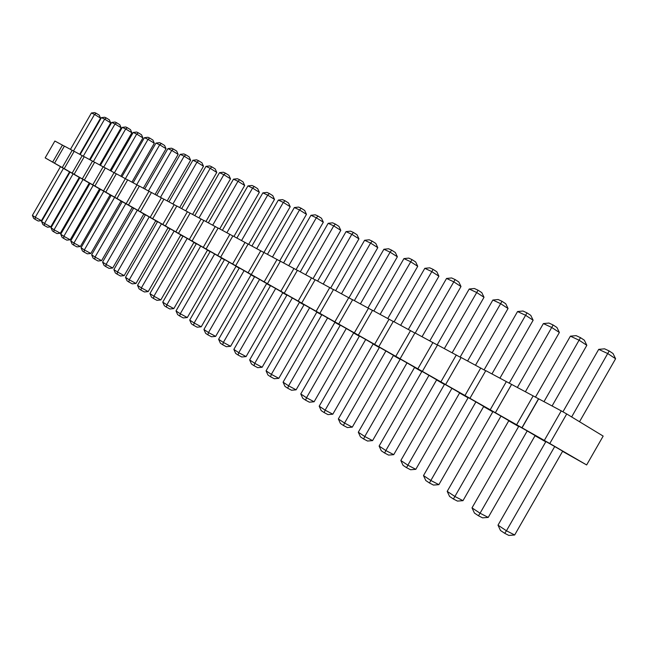 <?xml version="1.0" encoding="UTF-8"?>
<svg xmlns="http://www.w3.org/2000/svg" width="648" height="648" viewBox="0 0 648 648"><rect width="100%" height="100%" fill="white"/><g stroke="black" fill="none" stroke-linecap="round" stroke-linejoin="round"><path stroke-width="0.97" d="M562.569 451.34L586.643 464.948L603.167 436.088L566.716 413.959L549.788 443.515L45.166 157.869L63.455 168.375L35.267 217.283L41.448 220.66L38.216 221.025L35.122 219.332L35.267 217.283L32.4 215.379L33.688 218.376L35.122 219.332M566.716 413.959L561.257 410.864L544.344 440.389M586.643 464.948L549.788 443.515M561.257 410.864L538.666 398.828L522.069 427.785M538.666 398.828L485.789 370.648L469.946 398.285M485.716 370.786L461.125 357.51L445.63 384.523M461.052 357.639L437.538 344.939L422.375 371.361M437.465 345.06L414.955 332.902L400.116 358.757M414.89 333.023L393.32 321.376L378.788 346.688M393.255 321.489L372.568 310.319L358.336 335.113M372.511 310.433L352.658 299.708L338.702 324M352.593 299.813L333.526 289.51L319.845 313.324M333.469 289.616L315.131 279.717L301.709 303.07M315.074 279.815L297.432 270.281L284.269 293.196M297.383 270.378L280.398 261.209L267.47 283.686M280.341 261.298L263.979 252.461L251.294 274.525M263.93 252.55L248.152 244.021L235.686 265.696M248.103 244.11L232.883 235.888L220.636 257.175M232.835 235.969L218.141 228.031L206.105 248.954M218.093 228.112L203.901 220.441L192.067 241.007M203.853 220.523L190.139 213.111L178.5 233.329M190.091 213.184L176.823 206.015L165.378 225.901M176.782 206.088L163.944 199.155L152.677 218.716M163.904 199.22L151.47 192.505L140.389 211.758M151.438 192.578L139.393 186.073L128.482 205.019M139.352 186.138L127.688 179.836L116.94 198.491M127.648 179.901L116.34 173.786L105.754 192.156M116.3 173.85L105.324 167.921L94.9 186.017M105.292 167.978L94.64 162.227L84.37 180.055M94.608 162.284L84.264 156.695L74.139 174.263M84.232 156.751L74.188 151.324L64.209 168.642M74.156 151.381L64.395 146.108L54.553 163.174M64.363 146.165L54.869 141.037L45.166 157.869M69.522 171.955L69.976 172.214M79.202 177.512L79.785 177.844M89.197 183.173L89.918 183.578M99.476 188.997L100.343 189.491M110.055 194.991L111.083 195.575M120.957 201.163L122.148 201.844M132.192 207.53L133.553 208.3M143.767 214.091L145.314 214.966M155.706 220.855L157.448 221.843M168.026 227.829L169.97 228.938M180.743 235.038L182.906 236.261M193.874 242.482L196.279 243.834M207.449 250.169L210.098 251.667M221.486 258.115L224.394 259.767M236.002 266.344L239.201 268.134M251.035 274.857L254.526 276.817M266.603 283.678L270.41 285.817M282.739 292.815L286.886 295.156M299.465 302.3L303.977 304.844M316.832 312.134L321.732 314.904M334.87 322.356L340.176 325.361M353.614 332.975L359.365 336.231M373.11 344.015L379.331 347.539M393.401 355.509L400.132 359.324M414.55 367.465L421.816 371.612M436.59 379.955L444.447 384.434M459.594 392.988L468.083 397.823M483.619 406.604L492.796 411.82M508.737 420.835L518.651 426.473M535.029 435.731L545.746 441.823M41.448 220.66L69.555 171.898L63.455 168.375M41.577 221.486L70.041 172.101L73.111 173.842L44.526 223.447L50.771 226.857L47.49 227.213L44.364 225.512L44.526 223.447L41.577 221.486L42.89 224.532L44.364 225.512M50.771 226.857L79.267 177.398L73.111 173.842M60.353 233.223L89.262 183.06L83.041 179.464L54.051 229.781L60.353 233.223L57.024 233.588L53.873 231.871L54.051 229.781L51.022 227.764L52.358 230.858L53.873 231.871M51.022 227.764L79.882 177.674L83.041 179.464M70.737 240.886L100.44 189.313L103.793 191.217L73.945 243.024L80.376 246.524L76.942 246.888L73.726 245.147L73.945 243.024L70.737 240.886L72.122 244.069L73.726 245.147M80.376 246.524L110.128 194.878L103.793 191.217M60.734 234.228L90.015 183.408L93.263 185.255L63.852 236.301L70.219 239.776L66.833 240.141L63.65 238.407L63.852 236.301L60.734 234.228L62.095 237.371L63.65 238.407M70.219 239.776L99.541 188.884L93.263 185.255M113.87 269.584L145.419 214.78L149.202 216.926L117.491 271.99L124.181 275.619L120.512 275.999L117.167 274.193L117.491 271.99L113.87 269.584L115.352 272.978L117.167 274.193M124.181 275.619L155.779 220.725L149.202 216.926M102.587 262.076L133.658 208.121L137.319 210.195L106.102 264.416L112.72 268.005L109.115 268.385L105.802 266.595L106.102 264.416L102.587 262.076L104.044 265.421L105.802 266.595M112.72 268.005L143.84 213.97L137.319 210.195M91.652 254.794L122.253 201.666L125.801 203.674L95.062 257.062L101.615 260.626L98.067 260.998L94.786 259.224L95.062 257.062L91.652 254.794L93.085 258.082L94.786 259.224M101.615 260.626L132.257 207.409L125.801 203.674M81.041 247.739L111.181 195.396L114.631 197.348L84.345 249.934L90.833 253.465L87.342 253.838L84.094 252.08L84.345 249.934L81.041 247.739L82.442 250.97L84.094 252.08M90.833 253.465L121.03 201.05L114.631 197.348M149.931 293.576L183.019 236.075L187.183 238.432L153.924 296.233L160.809 299.943L156.946 300.34L153.503 298.485L153.924 296.233L149.931 293.576L151.502 297.149L153.503 298.485M160.809 299.943L193.954 242.344L187.183 238.432M148.206 291.576L180.816 234.908L174.109 231.028L141.386 287.89L148.206 291.576L144.407 291.964L140.997 290.126L141.386 287.89L137.522 285.314L139.069 288.83L140.997 290.126M137.522 285.314L170.084 228.744L174.109 231.028M125.51 277.328L157.553 221.656L161.457 223.86L129.252 279.815L135.999 283.468L132.265 283.856L128.895 282.034L129.252 279.815L125.51 277.328L127.024 280.778L128.895 282.034M135.999 283.468L168.099 227.707L161.457 223.86M173.834 308.594L207.53 250.031L200.694 246.078L166.876 304.852L173.834 308.594L169.898 308.991L166.423 307.12L166.876 304.852L162.753 302.106L164.357 305.743L166.423 307.12M162.753 302.106L196.393 243.64L200.694 246.078M176.005 310.927L210.211 251.465L214.666 253.992L180.274 313.762L187.304 317.544L183.295 317.941L179.78 316.054L180.274 313.762L176.005 310.927L177.649 314.628L179.78 316.054M187.304 317.544L221.559 257.985L214.666 253.992M438.874 484.647L483.708 406.442L475.899 401.906L430.847 480.476L438.874 484.647L433.48 485.069L429.462 482.995L430.847 480.476L423.492 475.583L425.793 480.541L429.462 482.995M423.492 475.583L468.237 397.564L475.899 401.906M400.82 460.501L444.593 384.175L451.931 388.33L407.851 465.183L415.814 469.322L410.549 469.751L406.563 467.686L407.851 465.183L400.82 460.501L403.048 465.337L406.563 467.686M415.814 469.322L459.683 392.834L451.931 388.33M379.112 446.059L421.961 371.361L428.984 375.338L385.844 450.538L393.733 454.661L388.589 455.09L384.645 453.033L385.844 450.538L379.112 446.059L381.283 450.781L384.645 453.033M393.733 454.661L436.679 379.809L428.984 375.338M300.785 393.944L340.305 325.126L346.267 328.504L306.504 397.751L314.11 401.768L309.404 402.189L305.605 400.181L306.504 397.751L300.785 393.944L302.746 398.269L305.605 400.181M314.11 401.768L353.703 332.813L346.267 328.504M319.189 406.191L359.494 335.996L365.699 339.503L325.142 410.152L332.813 414.194L328.01 414.615L324.178 412.598L325.142 410.152L319.189 406.191L321.197 410.613L324.178 412.598M332.813 414.194L373.199 343.853L365.699 339.503M358.304 432.216L400.27 359.081L407.009 362.896L364.759 436.509L372.584 440.608L367.554 441.037L363.649 438.988L364.759 436.509L358.304 432.216L360.418 436.833L363.649 438.988M372.584 440.608L414.631 367.319L407.009 362.896M338.345 418.932L379.469 347.304L385.925 350.965L344.542 423.055L352.293 427.137L347.377 427.559L343.505 425.525L344.542 423.055L338.345 418.932L340.411 423.452L343.505 425.525M352.293 427.137L393.49 355.347L385.925 350.965M283.087 382.166L321.854 314.685L327.588 317.933L288.587 385.827L296.12 389.821L291.519 390.234L287.752 388.249L288.587 385.827L283.087 382.166L284.999 386.411L287.752 388.249M296.12 389.821L334.959 322.202L327.588 317.933M266.061 370.834L304.098 304.633L309.623 307.751L271.35 374.358L278.81 378.327L274.298 378.74L270.572 376.763L271.35 374.358L266.061 370.834L267.932 374.99L270.572 376.763M278.81 378.327L316.921 311.988L309.623 307.751M189.718 320.047L224.508 259.565L229.117 262.173L194.141 322.988L201.236 326.795L197.154 327.2L193.606 325.296L194.141 322.988L189.718 320.047L191.395 323.822L193.606 325.296M201.236 326.795L236.083 266.207L229.117 262.173M203.918 329.492L239.315 267.948L244.085 270.645L208.494 332.537L215.663 336.377L211.499 336.782L207.911 334.862L208.494 332.537L203.918 329.492L205.627 333.339L207.911 334.862M215.663 336.377L251.116 274.72L244.085 270.645M246.086 356.586L282.82 292.669L275.651 288.522L238.772 352.682L246.086 356.586L241.753 356.991L238.1 355.047L238.772 352.682L233.855 349.41L235.645 353.403L238.1 355.047M233.855 349.41L270.532 285.622L275.651 288.522M218.619 339.277L254.64 276.623L259.581 279.426L223.358 342.428L230.599 346.299L226.355 346.704L222.734 344.776L223.358 342.428L218.619 339.277L220.369 343.189L222.734 344.776M230.599 346.299L266.684 283.532L259.581 279.426M249.658 359.924L287.007 294.945L292.321 297.959L254.761 363.317L262.14 367.254L257.726 367.667L254.032 365.699L254.761 363.317L249.658 359.924L251.489 363.998L254.032 365.699M262.14 367.254L299.554 302.146L292.321 297.959M462.988 500.661L508.834 420.665L500.969 416.097L454.896 496.473L462.988 500.661L457.456 501.09L453.406 499.009L454.896 496.473L447.201 491.362L449.566 496.433L453.406 499.009M447.201 491.362L492.95 411.553L500.969 416.097M472.011 507.87L518.813 426.198L527.205 430.952L480.063 513.224L488.228 517.42L482.549 517.849L478.467 515.759L480.063 513.224L472.011 507.87L474.441 513.07L478.467 515.759M488.228 517.42L535.126 435.561L527.205 430.952M498.004 525.163L545.908 441.539L554.704 446.529L506.444 530.777L514.666 534.989L508.834 535.418L504.727 533.32L506.444 530.777L498.004 525.163L500.507 530.501L504.727 533.32M514.666 534.989L562.675 451.162L554.704 446.529M538.456 398.901L521.932 427.745M533.15 395.888L516.634 424.707M511.612 384.41L495.396 412.687M511.515 384.539L495.364 412.711M506.347 381.607L490.212 409.755M480.767 367.975L464.997 395.483M456.322 354.95L440.899 381.842M432.945 342.492L417.847 368.793M410.557 330.561L395.782 356.303M389.1 319.132L374.633 344.339M368.526 308.165L354.343 332.853M348.77 297.635L334.87 321.829M329.791 287.526L316.159 311.243M311.534 277.798L298.169 301.061M293.973 268.442L280.859 291.26M277.069 259.427L264.19 281.831M260.771 250.744L248.127 272.735M245.057 242.376L232.632 263.971M229.894 234.293L217.688 255.506M215.249 226.492L203.261 247.342M201.107 218.959L189.313 239.452M187.442 211.669L175.843 231.822M174.215 204.622L162.802 224.451M161.417 197.81L150.19 217.307M149.024 191.201L137.975 210.398M137.02 184.81L126.141 203.699M125.388 178.605L114.68 197.211M114.105 172.595L103.558 190.917M103.162 166.763L92.769 184.81M92.543 161.101L82.296 178.88M82.223 155.609L72.13 173.129M72.203 150.271L62.257 167.54M62.467 145.079L52.658 162.105M70.462 149.34L91.417 112.979L94.543 114.437L100.545 118.122L79.712 154.273M91.417 112.979L94.665 112.582L96.228 113.311L94.543 114.437L73.467 150.992M80.174 154.516L101.42 117.644L104.636 119.135L110.695 122.861L89.57 159.521M101.42 117.644L104.717 117.239L106.329 117.985L104.636 119.135L83.268 156.209M90.161 159.837L111.715 122.44L115.02 123.979L121.136 127.737L99.711 164.924M111.715 122.44L115.061 122.035L116.713 122.804L115.02 123.979L93.353 161.571M111.019 170.951L133.204 132.451L136.704 134.079L142.933 137.919L120.876 176.207M133.204 132.451L136.655 132.038L138.413 132.848L136.704 134.079L114.413 172.773M100.44 165.313L122.302 127.373L125.704 128.952L131.876 132.751L110.136 170.481M122.302 127.373L125.704 126.968L127.405 127.753L125.704 128.952L103.729 167.087M156.654 195.267L180.209 154.354L184.162 156.192L190.625 160.202L167.2 200.888M180.209 154.354L183.894 153.924L185.879 154.84L184.162 156.192L160.493 197.308M144.723 188.908L167.913 148.627L171.744 150.409L178.151 154.37L155.083 194.432M167.913 148.627L171.542 148.198L173.462 149.089L171.744 150.409L148.441 190.893M143.338 188.171L166.05 148.724L159.708 144.804L155.998 143.07L133.148 182.744M155.998 143.07L159.562 142.649L161.425 143.516L159.708 144.804L136.752 184.664M121.921 176.758L144.431 137.684L148.036 139.361L154.321 143.24L131.941 182.096M144.431 137.684L147.938 137.263L149.745 138.105L148.036 139.361L125.42 178.629M194.805 215.598L219.51 172.668L223.86 174.693L230.502 178.832L205.934 221.527M219.51 172.668L223.39 172.222L225.577 173.235L223.86 174.693L199.025 217.85M181.675 208.599L205.983 166.366L210.195 168.326L216.78 172.425L192.602 214.423M205.983 166.366L209.806 165.929L211.912 166.909L210.195 168.326L185.765 210.778M179.698 207.546L203.488 166.212L196.976 162.162L192.893 160.267L168.966 201.828M192.893 160.267L196.644 159.829L198.685 160.777L196.976 162.162L172.927 203.942M208.364 222.823L233.483 179.172L237.978 181.27L244.677 185.458L219.704 228.866M233.483 179.172L237.435 178.727L239.687 179.771L237.978 181.27L212.73 225.148M233.944 236.455L259.338 192.302L252.582 188.074L247.925 185.911L222.394 230.299M247.925 185.911L251.959 185.458L254.283 186.535L252.582 188.074L226.905 232.705M484.113 369.87L517.558 311.542L525.569 315.276L533.134 320.225L499.916 378.173M517.558 311.542L522.985 311.024L526.994 312.879L491.937 373.928M460.12 357.105L492.861 300.04L500.523 303.604L508.04 308.497L475.535 365.189M492.861 300.04L498.158 299.522L501.998 301.296L467.621 360.968M437.157 344.882L469.209 289.016L476.547 292.434L484.015 297.278L452.199 352.747M469.209 289.016L474.385 288.506L478.054 290.207L444.35 348.567M354.383 300.623L383.883 249.261L390.112 252.161L397.362 256.786L368.015 307.889M383.883 249.261L388.606 248.767L391.732 250.209L390.112 252.161L360.426 303.847M387.796 318.435L417.725 266.304L410.419 261.622L403.931 258.601L373.847 311M403.931 258.601L408.767 258.106L412.015 259.613L380.141 314.353M415.214 333.048L446.545 278.454L453.584 281.734L460.995 286.521L429.835 340.832M446.545 278.454L451.599 277.952L455.123 279.58L422.05 336.685M408.386 329.403L438.915 276.202L431.552 271.471L424.805 268.329L394.114 321.797M424.805 268.329L429.745 267.827L433.123 269.39L400.666 325.288M348.989 297.764L377.784 247.641L370.591 243.065L364.605 240.27L335.664 290.652M364.605 240.27L369.23 239.784L372.227 241.178L370.591 243.065L341.48 293.755M317.65 281.054L346.048 231.628L351.815 234.317L358.943 238.837L330.683 288.028M346.048 231.628L350.576 231.15L353.468 232.486L351.815 234.317L323.247 284.035M236.901 238.027L262.869 192.869L267.689 195.113L274.509 199.39L248.678 244.304M262.869 192.869L266.976 192.416L269.39 193.533L267.689 195.113L241.574 240.513M263.882 252.518L290.207 206.728L283.322 202.403L278.34 200.078L251.918 246.029M278.34 200.078L282.52 199.616L285.023 200.775L283.322 202.403L256.754 248.605M283.589 262.902L310.967 215.282L316.321 217.777L323.32 222.199L296.063 269.625M310.967 215.282L315.309 214.812L317.998 216.051L316.321 217.777L288.781 265.672M267.47 254.316L294.362 207.546L299.522 209.952L306.472 214.326L279.685 260.917M294.362 207.546L298.623 207.077L301.215 208.275L299.522 209.952L272.484 256.989M313.049 278.656L340.799 230.364L333.736 225.893L328.18 223.301L300.299 271.812M328.18 223.301L332.618 222.823L335.405 224.119L333.736 225.893L305.694 274.687M509.19 383.219L543.38 323.579L551.756 327.483L559.37 332.481L525.398 391.757M543.38 323.579L548.945 323.052L553.141 324.996L517.371 387.48M535.434 397.184L570.402 336.166L579.174 340.257L586.829 345.311L552.08 405.972M570.402 336.166L576.113 335.64L580.511 337.673L543.988 401.663M579.523 421.743L615.6 358.749L607.905 353.646L598.712 349.361L562.934 411.812M598.712 349.361L604.576 348.818L609.177 350.957L571.641 416.956M60.467 166.682L32.4 215.379M100.545 118.122L99.233 115.15L96.228 113.311M110.695 122.861L109.358 119.848L106.329 117.985M121.136 127.737L119.775 124.683L116.713 122.804M142.933 137.919L141.523 134.776L138.413 132.848M131.876 132.751L130.491 129.657L127.405 127.753M190.625 160.202L189.103 156.848L185.879 154.84M178.151 154.37L176.661 151.073L173.462 149.089M166.05 148.724L164.592 145.476L161.425 143.516M154.321 143.24L152.888 140.041L149.745 138.105M230.502 178.832L228.89 175.308L225.577 173.235M216.78 172.425L215.201 168.95L211.912 166.909M203.488 166.212L201.941 162.802L198.685 160.777M244.677 185.458L243.032 181.869L239.687 179.771M259.338 192.302L257.661 188.657L254.283 186.535M533.134 320.225L530.777 315.357L526.994 312.879M508.04 308.497L505.748 303.75L501.998 301.296M484.015 297.278L481.788 292.629L478.054 290.207M397.362 256.786L395.345 252.526L391.732 250.209M417.725 266.304L415.66 261.954L412.015 259.613M460.995 286.521L458.825 281.977L455.123 279.58M438.915 276.202L436.801 271.763L433.123 269.39M377.784 247.641L375.816 243.47L372.227 241.178M358.943 238.837L357.024 234.754L353.468 232.486M274.509 199.39L272.792 195.672L269.39 193.533M290.207 206.728L288.457 202.937L285.023 200.775M323.32 222.199L321.497 218.263L317.998 216.051M306.472 214.326L304.682 210.462L301.215 208.275M340.799 230.364L338.928 226.355L335.405 224.119M559.37 332.481L556.948 327.499L553.141 324.996M586.829 345.311L584.334 340.2L580.511 337.673M615.6 358.749L613.024 353.516L609.177 350.957"/></g></svg>
